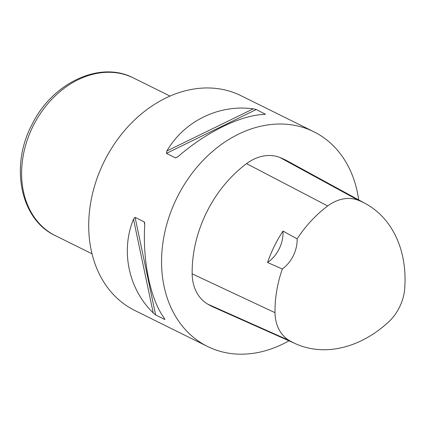 <?xml version="1.0" encoding="UTF-8"?>
<svg xmlns="http://www.w3.org/2000/svg" width="426" height="426" viewBox="0 0 426 426"><rect width="100%" height="100%" fill="white"/><g stroke="black" fill="none" stroke-linecap="round" stroke-linejoin="round"><path stroke-width="0.64" d="M288.95 340.805A119.802 93.369 -63.7 0 1 207.526 346.471L134.669 310.41A119.802 93.369 -63.7 0 1 103.997 161.907A119.802 93.369 -63.7 0 1 240.52 95.461A119.802 93.369 -63.7 0 1 240.956 95.674L313.813 131.735A119.802 93.369 -63.7 0 1 358.687 199.911M207.526 346.471A119.802 93.369 -63.7 0 1 176.854 197.968A119.802 93.369 -63.7 0 1 313.376 131.522A119.802 93.369 -63.7 0 1 313.813 131.735M264.482 114.413L265.339 113.992L264.455 114.413C241.153 114.988 206.093 132.103 178.127 156.566L175.587 157.913L166.417 153.392L166.885 151.001C184.032 121.186 219.092 104.066 253.214 108.848L256.282 109.509L265.451 114.269M144.142 221.824L144.632 222.734L144.733 224.731C142.545 261.825 150.559 299.909 164.473 318.499L164.692 319.436L155.634 314.958L153.232 312.934C128.498 288.988 120.483 250.909 133.492 219.166L135.085 217.345L144.142 221.824L144.739 224.651M164.974 319.372L164.692 319.436L164.505 318.541M295.798 343.862L214.4 307.556A112.315 87.532 -63.7 0 1 207.707 304.121A44.927 35.012 -63.7 0 1 192.153 273.854A112.315 87.532 -63.7 0 1 246.574 163.632A44.927 35.012 -63.7 0 1 279.834 157.455A112.315 87.532 -63.7 0 1 287.433 161.012L365.662 203.719A108.742 84.747 -63.7 0 1 404.7 288.567A41.354 32.227 -63.7 0 1 388.4 322.12A108.742 84.747 -63.7 0 1 295.798 343.862A108.742 84.747 -63.7 0 1 289.323 340.534A41.354 32.227 -63.7 0 1 275.004 312.673A108.742 84.747 -63.7 0 1 282.337 268.992L267.56 262.512A29.948 23.339 116.3 0 0 282.997 231.068A109.37 85.237 116.3 0 0 267.56 262.512M282.997 231.068L297.119 238.89A108.742 84.747 -63.7 0 1 327.69 205.966A41.354 32.227 -63.7 0 1 358.309 200.273A108.742 84.747 -63.7 0 1 365.662 203.719M297.119 238.89A29.948 23.339 -63.7 0 1 282.337 268.992M133.088 77.793A87.98 68.565 -63.7 0 1 133.407 77.947L133.072 77.782C99.359 60.295 51.722 83.432 31.849 124.861C9.905 166.135 20.267 219.422 55.353 235.647A87.98 68.565 -63.7 0 1 32.829 126.591A87.98 68.565 -63.7 0 1 133.088 77.793M253.214 108.848L166.885 151.001M256.282 109.509L166.417 153.392M178.095 156.592L175.475 157.876M135.085 217.345L155.634 314.958M133.492 219.166L153.232 312.934M358.309 200.273L279.834 157.455M289.323 340.534L207.707 304.121M275.004 312.673L192.153 273.854M327.69 205.966L246.574 163.632M170.043 96.084L133.407 77.947M91.989 253.779L55.353 235.647"/></g></svg>
